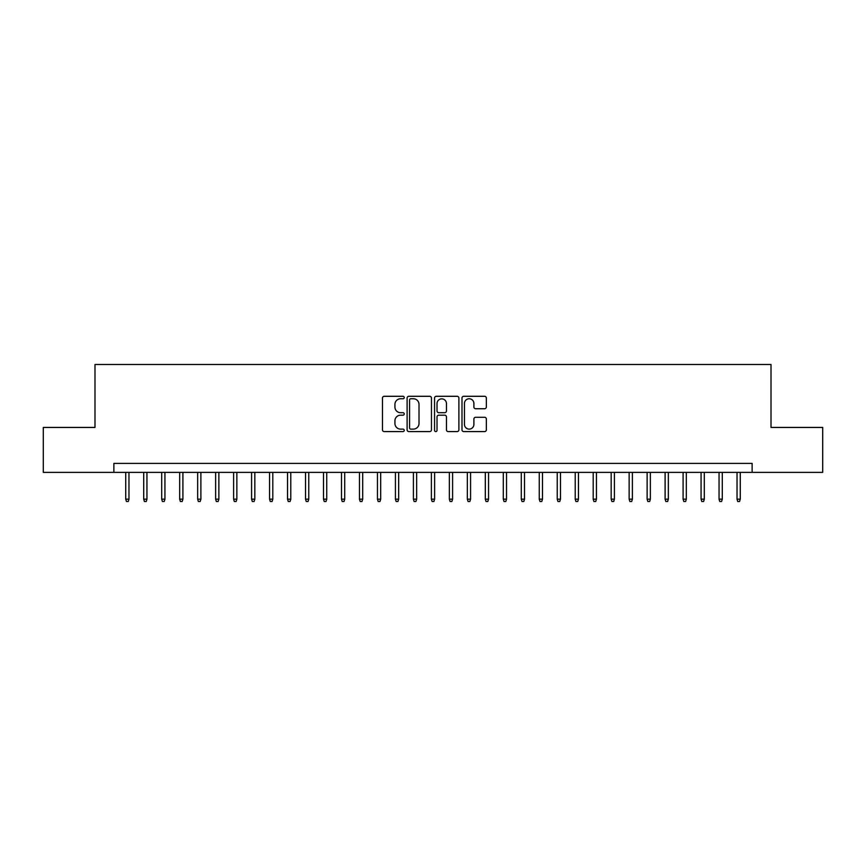 <?xml version="1.0" encoding="UTF-8"?>
<svg xmlns="http://www.w3.org/2000/svg" width="866" height="866" viewBox="0 0 866 866"><rect width="100%" height="100%" fill="white"/><g stroke="black" fill="none" stroke-linecap="round" stroke-linejoin="round"><path stroke-width="1.3" d="M404.238 397.526A1.234 1.234 0 0 0 403.004 396.292L384.244 396.292A1.764 1.764 0 0 0 382.48 398.057L382.48 429.828A1.764 1.764 0 0 0 384.244 431.593L403.004 431.593A1.234 1.234 0 0 0 404.238 430.359A1.234 1.234 0 0 0 403.004 429.114L400.568 429.114A5.651 5.651 0 0 1 394.928 423.474L394.928 420.822A5.651 5.651 0 0 1 400.568 415.182L403.004 415.182A1.234 1.234 0 0 0 404.238 413.937A1.234 1.234 0 0 0 403.004 412.703L400.568 412.703A5.651 5.651 0 0 1 394.928 407.063L394.928 404.411A5.651 5.651 0 0 1 400.568 398.761L403.004 398.761A1.234 1.234 0 0 0 404.238 397.526M484.581 408.741A1.764 1.764 0 0 0 486.346 406.966L486.346 398.057A1.764 1.764 0 0 0 484.581 396.292L463.754 396.292A1.764 1.764 0 0 0 461.989 398.057L461.989 429.828A1.764 1.764 0 0 0 463.754 431.593L484.581 431.593A1.764 1.764 0 0 0 486.346 429.828L486.346 419.057A1.764 1.764 0 0 0 484.581 417.293L475.661 417.293A1.764 1.764 0 0 0 473.897 419.057L473.897 424.394A4.72 4.72 0 0 1 469.177 429.114A4.72 4.72 0 0 1 464.457 424.394L464.457 403.491A4.72 4.72 0 0 1 469.177 398.761A4.72 4.72 0 0 1 473.897 403.491L473.897 406.966A1.764 1.764 0 0 0 475.661 408.741L484.581 408.741M113.868 472.371L43.3 472.371L43.3 427.425L94.989 427.425L94.989 364.499L771.011 364.499L771.011 427.425L822.7 427.425L822.7 472.371L752.132 472.371L752.132 463.386L113.868 463.386L113.868 472.371L752.132 472.371M431.452 398.057A1.764 1.764 0 0 0 429.688 396.292L408.871 396.292A1.764 1.764 0 0 0 407.107 398.057L407.107 429.828A1.764 1.764 0 0 0 408.871 431.593L429.688 431.593A1.764 1.764 0 0 0 431.452 429.828L431.452 398.057M436.312 396.292L457.129 396.292A1.764 1.764 0 0 1 458.893 398.057L458.893 429.828A1.764 1.764 0 0 1 457.129 431.593L448.22 431.593A1.764 1.764 0 0 1 446.455 429.828L446.455 416.947A1.764 1.764 0 0 0 444.691 415.182L438.781 415.182A1.764 1.764 0 0 0 437.016 416.947L437.016 430.359A1.234 1.234 0 0 1 435.782 431.593A1.234 1.234 0 0 1 434.548 430.359L434.548 398.057A1.764 1.764 0 0 1 436.312 396.292M410.809 398.761A1.234 1.234 0 0 0 409.575 400.005L409.575 427.88A1.234 1.234 0 0 0 410.809 429.114L413.363 429.114A5.651 5.651 0 0 0 419.014 423.474L419.014 404.411A5.651 5.651 0 0 0 413.363 398.761L410.809 398.761M446.455 403.578A4.72 4.72 0 0 0 441.736 398.858A4.72 4.72 0 0 0 437.016 403.578L437.016 410.939A1.764 1.764 0 0 0 438.781 412.703L444.691 412.703A1.764 1.764 0 0 0 446.455 410.939L446.455 403.578M128.969 499.162L128.255 501.501L126.458 501.501L125.732 499.162L128.969 499.162L128.969 472.371M125.732 499.162L125.732 472.371M146.949 499.162L146.235 501.501L144.438 501.501L143.713 499.162L146.949 499.162L146.949 472.371M143.713 499.162L143.713 472.371M164.93 499.162L164.215 501.501L162.407 501.501L161.693 499.162L164.93 499.162L164.93 472.371M161.693 499.162L161.693 472.371M182.91 499.162L182.185 501.501L180.388 501.501L179.673 499.162L182.91 499.162L182.91 472.371M179.673 499.162L179.673 472.371M200.89 499.162L200.165 501.501L198.368 501.501L197.654 499.162L200.89 499.162L200.89 472.371M197.654 499.162L197.654 472.371M218.871 499.162L218.145 501.501L216.348 501.501L215.634 499.162L218.871 499.162L218.871 472.371M215.634 499.162L215.634 472.371M236.851 499.162L236.126 501.501L234.329 501.501L233.614 499.162L236.851 499.162L236.851 472.371M233.614 499.162L233.614 472.371M254.821 499.162L254.106 501.501L252.309 501.501L251.595 499.162L254.821 499.162L254.821 472.371M251.595 499.162L251.595 472.371M272.801 499.162L272.086 501.501L270.289 501.501L269.564 499.162L272.801 499.162L272.801 472.371M269.564 499.162L269.564 472.371M290.781 499.162L290.067 501.501L288.27 501.501L287.544 499.162L290.781 499.162L290.781 472.371M287.544 499.162L287.544 472.371M308.761 499.162L308.047 501.501L306.25 501.501L305.525 499.162L308.761 499.162L308.761 472.371M305.525 499.162L305.525 472.371M326.742 499.162L326.027 501.501L324.23 501.501L323.505 499.162L326.742 499.162L326.742 472.371M323.505 499.162L323.505 472.371M344.722 499.162L344.008 501.501L342.2 501.501L341.485 499.162L344.722 499.162L344.722 472.371M341.485 499.162L341.485 472.371M362.702 499.162L361.977 501.501L360.18 501.501L359.466 499.162L362.702 499.162L362.702 472.371M359.466 499.162L359.466 472.371M380.683 499.162L379.957 501.501L378.161 501.501L377.446 499.162L380.683 499.162L380.683 472.371M377.446 499.162L377.446 472.371M398.663 499.162L397.938 501.501L396.141 501.501L395.426 499.162L398.663 499.162L398.663 472.371M395.426 499.162L395.426 472.371M416.643 499.162L415.918 501.501L414.121 501.501L413.407 499.162L416.643 499.162L416.643 472.371M413.407 499.162L413.407 472.371M434.613 499.162L433.898 501.501L432.102 501.501L431.387 499.162L434.613 499.162L434.613 472.371M431.387 499.162L431.387 472.371M452.593 499.162L451.879 501.501L450.082 501.501L449.357 499.162L452.593 499.162L452.593 472.371M449.357 499.162L449.357 472.371M470.574 499.162L469.859 501.501L468.062 501.501L467.337 499.162L470.574 499.162L470.574 472.371M467.337 499.162L467.337 472.371M488.554 499.162L487.839 501.501L486.043 501.501L485.317 499.162L488.554 499.162L488.554 472.371M485.317 499.162L485.317 472.371M506.534 499.162L505.82 501.501L504.023 501.501L503.298 499.162L506.534 499.162L506.534 472.371M503.298 499.162L503.298 472.371M524.515 499.162L523.8 501.501L521.992 501.501L521.278 499.162L524.515 499.162L524.515 472.371M521.278 499.162L521.278 472.371M542.495 499.162L541.77 501.501L539.973 501.501L539.258 499.162L542.495 499.162L542.495 472.371M539.258 499.162L539.258 472.371M560.475 499.162L559.75 501.501L557.953 501.501L557.239 499.162L560.475 499.162L560.475 472.371M557.239 499.162L557.239 472.371M578.456 499.162L577.73 501.501L575.933 501.501L575.219 499.162L578.456 499.162L578.456 472.371M575.219 499.162L575.219 472.371M596.436 499.162L595.711 501.501L593.914 501.501L593.199 499.162L596.436 499.162L596.436 472.371M593.199 499.162L593.199 472.371M614.405 499.162L613.691 501.501L611.894 501.501L611.18 499.162L614.405 499.162L614.405 472.371M611.18 499.162L611.18 472.371M632.386 499.162L631.671 501.501L629.874 501.501L629.149 499.162L632.386 499.162L632.386 472.371M629.149 499.162L629.149 472.371M650.366 499.162L649.652 501.501L647.855 501.501L647.129 499.162L650.366 499.162L650.366 472.371M647.129 499.162L647.129 472.371M668.346 499.162L667.632 501.501L665.835 501.501L665.11 499.162L668.346 499.162L668.346 472.371M665.11 499.162L665.11 472.371M686.327 499.162L685.612 501.501L683.815 501.501L683.09 499.162L686.327 499.162L686.327 472.371M683.09 499.162L683.09 472.371M704.307 499.162L703.593 501.501L701.785 501.501L701.07 499.162L704.307 499.162L704.307 472.371M701.07 499.162L701.07 472.371M722.287 499.162L721.562 501.501L719.765 501.501L719.051 499.162L722.287 499.162L722.287 472.371M719.051 499.162L719.051 472.371M740.268 499.162L739.542 501.501L737.745 501.501L737.031 499.162L740.268 499.162L740.268 472.371M737.031 499.162L737.031 472.371"/></g></svg>
